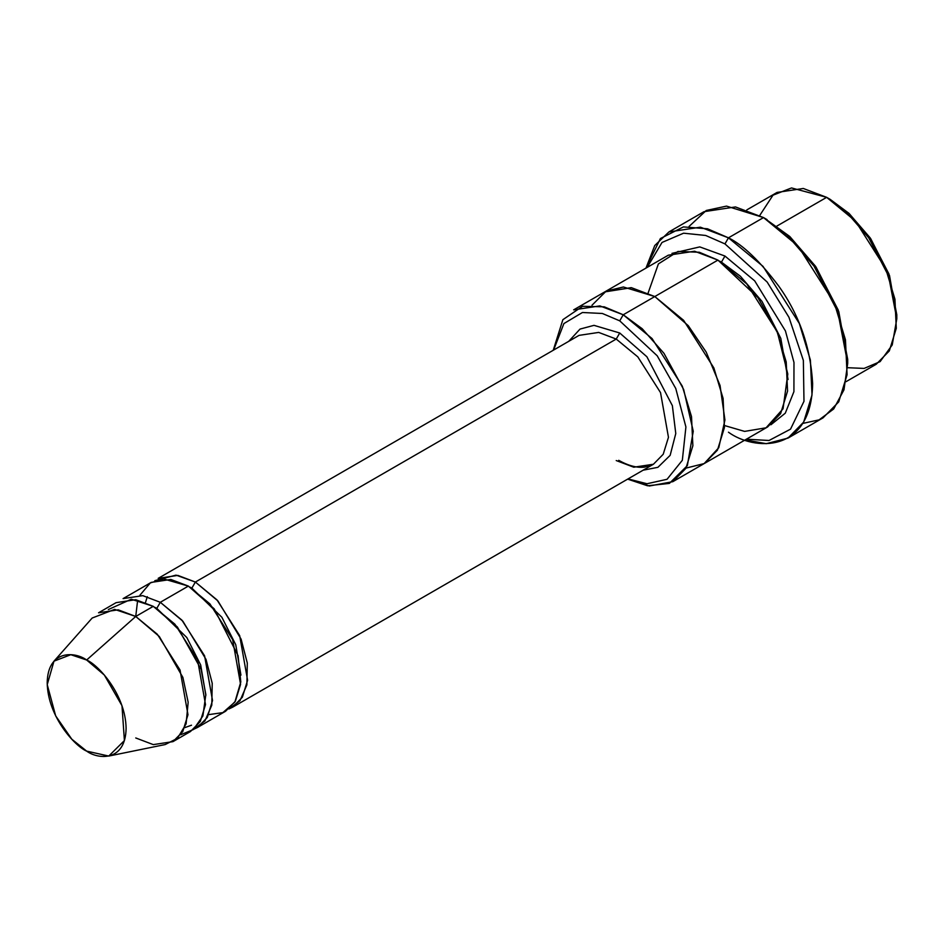 <?xml version="1.0" encoding="UTF-8"?>
<svg xmlns="http://www.w3.org/2000/svg" width="944" height="944" viewBox="0 0 944 944"><rect width="100%" height="100%" fill="white"/><g stroke="black" fill="none" stroke-linecap="round" stroke-linejoin="round"><path stroke-width="1.42" d="M579.038 335.38L158.179 578.365L177.838 575.392L195.373 582.047L216.967 599.877L239.67 635.595L247.599 680.282L242.36 697.227L232.566 707.221L228.896 708.968L239.977 700.743L246.88 684.907L247.293 663.018L241.098 639.135L217.922 600.939L195.373 582.047L616.231 339.061L637.825 356.891L660.529 392.61L668.458 437.308L663.219 454.253L653.425 464.247L663.219 454.253L668.458 437.308L660.529 392.61L637.825 356.891L616.231 339.061L598.697 332.418L579.038 335.38L598.697 332.418L616.231 339.061L619.736 332.996L594 325.35L580.029 329.078L568.736 341.327L580.029 329.078L594 325.35L619.736 332.996L646.9 356.773L672.364 405.66L675.774 433.508L670.157 455.338L657.897 467.327L643.124 470.195L657.897 467.327L670.157 455.338L675.774 433.508L672.364 405.66L646.9 356.773L619.736 332.996L616.231 339.061L195.373 582.047L191.868 588.124L221.875 617.27L235.752 644.728L240.932 675.137L235.752 644.728L221.875 617.27L191.868 588.124L195.373 582.047L176.032 575.132L154.828 580.678M847.7 363.369L847.7 359.322L838.213 310.01L815.439 266.173L789.621 236.366L763.531 217.58L787.095 235.068L814.035 266.173L837.8 311.909L847.7 363.369L843.971 389.837L833.694 408.964L819.156 419.832L802.872 423.408M724.957 243.894L767.142 282.02L788.96 317.302L803.356 360.419L803.981 401.306L790.529 429.154L769.041 440.494L746.385 439.208L769.041 440.494L790.529 429.154L803.981 401.306L803.356 360.419L788.96 317.302L767.142 282.02L724.957 243.894L705.687 235.469L683.598 233.192L662.027 242.443L647.183 267.4L662.027 242.443L683.598 233.192L705.687 235.469L724.957 243.894L728.461 237.829L724.957 243.894M728.461 432.21C753.076 450.335 811.486 454.89 812.631 383.618C810.613 347.486 799.391 315.095 778.965 286.421C759.92 261.169 743.093 244.98 728.461 237.829L763.012 266.35L799.332 323.497L810.389 360.053L812.017 395.005L803.651 422.121L787.98 438.11L766.316 443.68L745.158 439.916M619.736 320.842L657.201 355.794L675.762 388.491L685.91 426.983L682.335 460.283L667.042 479.292L647.029 483.741L628.02 478.915L647.029 483.741L667.042 479.292L682.335 460.283L685.91 426.983L675.762 388.491L657.201 355.794L619.736 320.842L602.355 313.479L582.436 312.499L563.898 323.568L553.621 350.047L563.898 323.568L582.436 312.499L602.355 313.479L619.736 320.842L623.241 314.777L619.736 320.842M627.642 479.127L647.537 485.771L669.379 483.399L687.35 465.64L693.25 431.266L683.668 389.518L663.962 353.316L642.227 328.76L623.241 314.777L652.044 338.542L682.3 386.167L691.515 416.623L692.872 445.757L685.899 468.342L672.836 481.664L649.33 486.007L627.642 479.127M896.8 318.812L896.8 314.765L888.965 274.031L870.144 237.829L848.821 213.202L826.661 197.331L846.296 211.916L868.74 237.829L888.552 275.943L896.8 318.812L892.222 344.961L880.115 361.623L864.126 368.42L847.618 367.712M846.036 381.671L876.256 364.231L889.319 350.908L896.281 328.311L894.936 299.177L885.72 268.721L855.453 221.097L826.661 197.331L776.947 226.029L826.661 197.331L803.285 188.47L777.065 192.423L746.846 209.875M172.953 741.642L190.487 731.517L200.281 721.535L205.509 704.59L197.579 659.891L174.888 624.173L153.282 606.343L135.747 616.467L157.353 634.297L180.044 670.016L187.974 714.714L182.747 731.659L172.953 741.642L153.282 744.615L135.747 737.96M86.647 660.009L104.336 675.043L121.988 705.711L124.407 740.568L108.761 756.061L86.647 751.117C98.188 759.613 125.564 761.749 126.107 728.343C125.564 694.312 98.188 664.836 86.647 660.009C75.107 651.513 47.743 649.378 47.2 682.783C47.743 716.815 75.107 746.291 86.647 751.117L71.815 739.211L55.672 715.882L47.235 684.636L53.973 661.178L70.8 654.699L86.647 660.009L135.747 616.467L86.647 660.009M108.761 756.061L165.224 744.545L177.484 738.291L186.098 723.895L188.163 702.23L182.876 677.403L159.324 636.527L135.747 616.467L137.387 602.402L135.747 616.467L114.613 609.387L92.182 618.025L53.973 661.178M160.303 602.296L156.798 608.373L186.806 637.519L200.683 664.977L205.863 695.386L200.683 664.977L186.806 637.519L156.798 608.373L160.303 602.296L181.897 620.125L204.6 655.844L212.518 700.531L207.291 717.475L197.497 727.47L193.827 729.205L204.907 720.992L211.798 705.156L212.223 683.267L206.016 659.384L182.853 621.187L160.303 602.296L188.363 586.094L160.303 602.296L142.768 595.64L123.098 598.614L151.158 582.413L170.829 579.451L188.363 586.094L214.205 608.856L238.077 655.691L240.803 681.957L234.879 702.076L222.867 712.614L208.777 714.62M155.076 607.405L156.798 608.373L155.076 607.405M108.371 609.541L131.275 599.216L153.282 606.343L177.389 627.005L201.072 669.261L205.839 694.513L202.901 715.941L193.449 729.523L180.67 734.774M190.145 587.168L191.868 588.124L190.145 587.168M139.877 595.275L150.356 582.896L163.666 578.943L188.363 586.094L209.957 603.924L232.649 639.643L240.578 684.341L235.351 701.286L225.557 711.269L197.497 727.47M787.98 438.11L823.05 417.862L838.72 401.873L847.087 374.756L845.458 339.805L834.402 303.248L798.093 246.101L763.531 217.58L728.461 237.829L763.531 217.58L735.47 206.937L704.012 211.68L668.942 231.929L700.401 227.185L728.461 237.829L707.469 228.778L683.397 226.914L660.387 238.549L645.967 268.108L654.735 245.558L668.942 231.929M724.957 256.048L721.44 262.125L740.367 276.214L761.985 301.396L780.806 338.389L788.063 379.523L780.806 338.389L761.985 301.396L740.367 276.214L721.44 262.125L724.957 256.048L754.704 280.864L785.443 330.955L793.975 362.461L793.916 391.666L785.278 413.189L770.918 424.765L785.278 413.189L793.916 391.666L793.975 362.461L785.443 330.955L754.704 280.864L724.957 256.048L699.764 246.903L671.975 253.37M719.717 261.146L721.44 262.125L719.717 261.146M648.115 293.053L658.393 263.907L678.004 251.446L699.327 252.26L717.936 260.096L623.241 314.777L654.806 296.546L683.609 320.311L713.865 367.936L723.092 398.403L724.437 427.526L717.464 450.123L704.413 463.445L717.464 450.123L724.437 427.526L723.08 398.403L713.865 367.936L683.609 320.311L654.806 296.546L717.936 260.096L694.56 251.234L668.34 255.187L605.21 291.637L631.43 287.684L654.806 296.546L631.17 287.637L604.715 291.92L631.43 287.684L654.806 296.546L688.259 325.668L706.206 352.1L720.048 385.459L724.933 419.997L718.773 447.704L704.165 463.575L686.04 468.094L704.165 463.587L718.773 447.704L724.933 419.997L720.048 385.471L706.206 352.1L688.259 325.668L654.806 296.546L623.394 286.988L606.237 291.071L592.006 305.219M672.836 481.664L703.905 463.728M704.413 463.445L767.543 426.995L780.594 413.673L787.567 391.087L786.21 361.953L776.995 331.497L746.739 283.861L717.936 260.096L757.973 297.69L777.596 332.937L787.792 374.048L783.048 408.811L766.056 427.809L744.604 431.396L724.638 425.579M605.21 291.637L573.645 309.856L599.865 305.903L623.241 314.777L604.278 306.835L582.578 306.293L562.872 319.686L553.243 350.271M689.12 226.383L706.254 210.477L726.538 206.111L763.531 217.58L789.892 236.614L815.994 266.975L838.779 311.591L847.688 361.304M98.554 612.786L118.212 609.824L135.747 616.467L153.282 606.343L135.747 599.7L116.088 602.661L98.554 612.786M759.719 215.48L772.983 195.196L791.509 187.939L826.661 197.331L830.165 199.361L849.093 213.45L870.698 238.631L889.531 275.613L896.776 316.759M232.566 707.221L653.425 464.247L633.766 467.209L616.231 460.554M767.035 219.598L763.531 217.58M830.165 199.361L826.661 197.331M191.514 725.204L184.741 727.647M145.482 602.508L147.299 596.679M653.425 464.247L644.563 467.115C636.999 468.023 628.385 465.758 618.709 460.318"/></g></svg>
